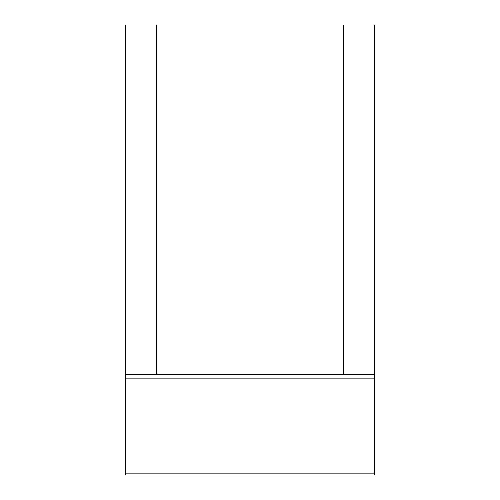 <?xml version="1.0" encoding="UTF-8"?>
<svg xmlns="http://www.w3.org/2000/svg" width="500" height="500" viewBox="0 0 500 500"><rect width="100%" height="100%" fill="white"/><g stroke="black" fill="none" stroke-linecap="round" stroke-linejoin="round"><path stroke-width="0.75" d="M374.331 473.856L374.331 378.137L125.669 378.137L125.669 473.856L374.331 473.856L374.331 475L125.669 475L125.669 473.856M374.331 374.331L374.331 25L125.669 25L125.669 374.331L374.331 374.331L374.331 378.137M125.669 378.137L125.669 374.331M343.25 374.331L343.25 25M156.75 374.331L156.75 25"/></g></svg>
